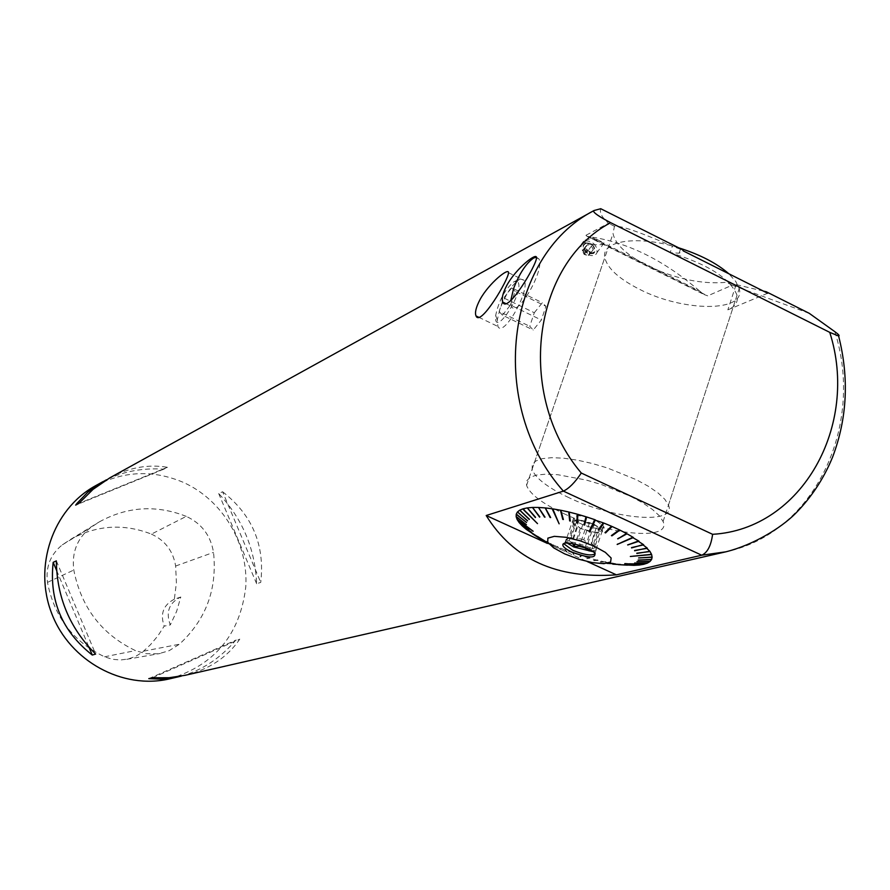<?xml version="1.0" encoding="UTF-8"?>
<svg xmlns="http://www.w3.org/2000/svg" width="890" height="890" viewBox="0 0 890 890"><rect width="100%" height="100%" fill="white"/><g stroke="black" fill="none" stroke-linecap="round" stroke-linejoin="round"><path stroke-width="0.67" stroke-dasharray="4.45 3.34" d="M595.621 520.227C582.283 515.099 574.94 514.398 573.583 518.147C575.085 524.499 606.68 532.976 603.654 526.179L595.621 520.227M594.242 524.344L602.285 530.284C605.322 537.048 573.716 528.549 572.214 522.23C573.56 518.503 580.903 519.215 594.242 524.344M572.214 521.941L579.078 519.971L594.209 524.355L602.308 530.674L595.321 532.565L585.075 529.595L580.347 528.215L572.214 521.941L566.007 540.352L568.71 538.127L574.373 521.317M597.513 531.964L591.917 548.741L594.476 548.084L600.082 531.274M602.308 530.674L596.144 549.163L594.476 548.084M599.749 528.682L594.131 545.537L596.144 549.163M594.131 545.537L591.138 543.245L596.778 526.357M594.209 524.355L588.001 542.922L591.138 543.245M589.414 522.964L583.762 539.863L588.001 542.922M583.762 539.863L578.189 538.239L583.862 521.362M579.078 519.971L572.848 538.506L578.189 538.239M576.898 520.594L571.235 537.438L572.848 538.506M571.235 537.438L568.71 538.127M574.795 523.932L569.155 540.686L566.007 540.352M569.155 540.686L572.159 542.967L577.777 526.235M580.347 528.215L575.007 544.113M572.626 543.623L572.159 542.967M585.075 529.595L579.768 545.414M585.164 547.372L590.582 531.185M595.321 532.565L589.658 549.508M591.917 548.741L590.348 549.886M567.241 543.078L565.528 540.942L566.173 539.218C574.039 537.872 583.351 540.386 594.108 546.772L596.322 549.286L593.118 551.689M564.338 543.434L564.438 543.145C565.539 538.973 589.447 545.425 594.309 551.244L595.232 553.714M109.859 477.819C128.872 467.561 148.074 464.046 167.454 467.283L163.793 469.197C142.867 467.762 123.754 471.3 106.455 479.788M585.954 235.294L586.966 236.284L590.982 236.963L699.451 290.919L703.856 294.423L707.695 295.847L585.954 235.294L608.471 223.268C601.952 217.449 599.382 212.599 600.75 208.716M699.451 290.919C664.329 260.536 628.173 242.547 590.982 236.963M809.266 313.336L732.214 285.189L707.695 295.847M169.623 678.848C214.657 665.197 240.044 634.548 245.773 586.922C248.533 543.334 222.422 499.691 182.873 482.18C153.158 469.753 124.122 470.888 95.753 485.617M181.315 676.111C202.13 670.248 220.286 658.277 235.772 640.188L239.788 639.154C227.217 657.454 209.005 669.502 185.165 675.299M222.611 491.758C252.304 514.887 265.02 545.114 260.737 582.416L256.632 583.74C255.141 548.841 242.492 518.781 218.695 493.538L222.611 491.758L260.737 582.416M597.023 239.466C589.814 238.687 585.364 239.265 583.662 241.179C582.138 243.46 602.408 247.019 604.087 243.003L597.023 239.466M186.266 516.378C156.351 504.619 127.348 506.466 99.246 521.918L90.48 527.692C77.174 538.383 71.612 552.49 73.792 570.034C81.213 607.547 101.76 634.392 135.413 650.59L145.938 653.705L158.598 653.761L169.067 650.735L179.335 644.26C205.979 619.774 217.371 589.147 213.522 552.39C210.663 535.457 201.574 523.453 186.266 516.378L151.411 534.111C123.599 523.298 96.632 525.078 70.51 539.451L62.356 544.825C50.519 554.325 45.546 566.841 47.47 582.383C54.301 617.048 73.325 641.857 104.553 656.798L112.307 659.268L120.361 660.002L128.082 659.034L135.736 656.331L142.611 652.014L150.399 644.772L157.875 635.894L164.194 626.126L170.29 624.925C165.562 612.086 169.067 602.786 180.792 597.023L176.609 611.408L170.29 624.925M151.411 534.111C165.051 540.364 173.127 550.999 175.642 566.029L176.409 582.694L174.351 599.204L180.792 597.023M174.351 599.204C163.348 604.911 159.955 613.877 164.194 626.126M256.632 583.74L218.695 493.538M167.454 467.283L78.932 503.373M163.793 469.197L75.672 505.12M56.337 560.867L95.642 654.072M56.593 570.446L89 647.275M152.435 677.779L239.788 639.154M148.797 678.636L235.772 640.188M527.236 507.923L535.558 517.29M528.226 508.435L535.624 517.212M522.964 508.846L537.482 523.387L524.032 509.336M519.693 510.215L529.439 519.304M520.817 510.682L529.383 519.248M517.457 511.984L527.559 520.739L518.614 512.418M517.858 512.328L518.492 512.562M516.278 514.131L526.546 522.486M517.446 514.531L526.502 522.664M516.678 514.465L517.402 514.698M516.167 516.623L526.413 524.522M517.335 516.968L526.446 524.711M516.567 516.934L517.368 517.168M517.101 519.415L533.399 530.963L518.247 519.716M517.513 519.716L518.369 519.938M519.07 522.452L528.76 529.294M520.183 522.697L528.949 529.528M519.482 522.741L520.372 522.942M522.041 525.701L531.174 531.964M523.086 525.89L531.441 532.209M522.441 525.979L523.353 526.135M525.934 529.094L534.378 534.757M526.924 529.227L534.712 535.024M526.346 529.372L527.247 529.483M530.707 532.598L538.305 537.649M531.608 532.665L538.561 537.282M531.107 532.865L531.998 532.932M538.773 537.816L536.269 536.147L538.784 537.794M546.772 543.156L537.082 536.158M542.544 539.685L548.095 543.512M543.245 539.64L548.596 543.779M546.137 541.554L543.745 539.907M553.791 546.393L549.43 543.178L554.337 546.66L550.554 543.334L554.337 546.66M559.921 549.208L557.285 546.393L560.5 549.453M557.285 546.393L557.852 546.649M560.099 548.807L560.678 549.063M566.385 551.878L564.627 549.798L566.986 552.123L565.551 549.809L566.986 552.123M564.939 549.575L565.551 549.809M566.552 551.477L567.153 551.711M580.97 555.605L579.935 556.706L580.97 555.605L573.327 553.035L573.928 555.538L573.305 555.316L572.893 552.545L574.072 555.126L572.893 552.545M581.003 555.282L581.637 555.482L580.558 556.906L581.637 555.482M580.058 556.283L580.692 556.484M586.822 558.775L589.803 557.919L587.444 558.953M589.169 557.741L589.803 557.919M586.933 558.353L587.556 558.531M593.641 560.589L597.268 559.877L593.641 560.589L598.125 560.433L594.264 560.733M597.268 559.877L597.891 560.033M593.741 560.155L594.353 560.311M600.316 562.102L605.779 561.79L600.917 562.224M605.178 561.668L605.779 561.79M600.383 561.668L600.984 561.79M607.013 563.37L602.886 563.148L607.347 563.314M610.084 562.981L612.787 563.081M618.383 564.449L612.765 564.149M619.974 564.093L613.299 564.204M618.383 564.482L621.142 564.627L620.508 564.149M621.142 564.627L627.394 565.172L618.372 564.649M626.638 564.683L618.861 564.683M627.884 565.206L627.127 564.716M633.48 565.306L623.434 564.794M632.668 564.85L623.868 564.783M633.969 565.339L633.113 564.85M638.809 565.005L627.873 564.56M637.974 564.583L628.251 564.527M639.309 565.028L638.352 564.538M643.314 564.26L624.724 563.314L642.469 563.871M643.815 564.271L642.769 563.793M646.897 563.081L634.626 563.014M646.062 562.736L634.859 562.914M647.397 563.081L646.296 562.625M649.5 561.479L636.817 561.712M648.699 561.178L636.973 561.579M650.011 561.468L648.866 561.045M651.068 559.476L638.152 560.077M650.334 559.231L638.23 559.91M651.591 559.454L650.412 559.065M651.58 557.107L638.62 558.141M650.913 556.906L638.608 557.941M652.114 557.073L650.913 556.717M651.002 554.403L630.387 556.272L650.434 554.248M651.547 554.348L650.345 554.036M649.333 551.399L636.84 553.191M648.877 551.299L636.684 553.213M649.889 551.322L648.71 551.066M646.585 548.151L634.626 550.476M646.274 548.095L634.403 550.521M647.152 548.04L646.029 547.84M642.803 544.713L631.577 547.584M642.647 544.691L631.266 547.662M643.392 544.569L642.324 544.424M638.041 541.142L627.328 544.691M638.642 540.942L637.663 540.864M632.467 537.46L617.093 544.024M632.979 537.237L632.1 537.226M626.071 533.755L617.304 538.595M626.504 533.51L625.737 533.566M618.951 530.084L611.385 535.58M619.306 529.828L618.672 529.951M611.23 526.524L604.977 532.643M603.053 523.131L598.202 529.839M594.542 519.96L589.28 531.252M586.61 516.945L584.63 525.044M577.832 514.331L577.421 522.897M569.166 512.095L570.301 521.039M560.767 510.259L563.392 519.526M559.131 523.821L553.313 509.369M545.292 507.923L550.654 517.557M538.472 507.456L545.025 517.146M532.431 507.456L540.03 517.123M533.332 507.979L539.818 516.856M556.828 546.56L549.976 543.445M564.627 549.798L557.407 546.816M572.715 552.824L565.228 550.031M579.935 556.706L580.558 556.906M589.269 558.108L581.593 555.805M597.513 560.277L589.903 558.275M605.556 562.102L598.125 560.433M609.16 562.814L606.157 562.224M620.608 564.572L615.19 563.837M536.269 536.147L532.331 533.677M541.888 539.34L536.726 536.414M549.43 543.178L547.773 542.377M592.462 245.195L586.299 243.092L583.128 245.351C583.462 251.97 586.955 254.673 593.619 253.472L594.876 251.903L593.419 246.152L592.462 245.195M592.74 244.817L595.154 251.514C588.791 255.208 584.886 253.027 583.417 244.972C585.475 241.98 588.59 241.935 592.74 244.817M593.83 243.727L596.934 248.099L597.001 252.515C594.197 260.481 577.955 251.414 581.593 243.927C584.307 240.011 588.379 239.944 593.83 243.727M732.214 285.189L726.429 282.297C702.065 284.511 675.744 278.993 647.453 265.743C626.849 255.174 615.368 244.483 613.032 233.647L614.434 226.26C620.152 225.292 639.465 231.934 672.373 246.185L670.181 252.693L679.126 253.183L683.565 251.058M614.434 226.26L608.471 223.268M679.126 253.183L680.438 249.256L682.252 249.612M680.438 249.256L672.373 246.185M763.409 291.108L726.429 282.297M546.549 543.011L587.233 561.557M767.669 293.244L727.853 309.842C735.363 306.638 738.422 301.777 737.042 295.28C730.223 278.403 707.939 264.208 670.181 252.693M536.403 257.188L538.895 258.923C545.336 269.548 516.667 318.898 511.483 306.316L510.749 300.653M583.25 252.571L586.121 255.063L589.247 254.629L589.503 251.703L586.621 249.211L583.495 249.645L583.25 252.571L582.372 250.769L584.619 248.521L588.624 249.901L590.381 253.517L588.123 255.753L584.129 254.373L583.25 252.571M585.275 246.908L587.522 244.661L591.527 246.029L593.263 249.645L591.016 251.881L587.022 250.513L585.275 246.908L582.372 250.769M587.522 244.661L584.619 248.521M591.527 246.029L588.624 249.901M593.263 249.645L590.381 253.517M591.016 251.881L588.123 255.753M587.022 250.513L584.129 254.373M586.732 243.026C574.006 248.621 601.807 260.614 593.452 245.918L588.257 243.026L586.732 243.026M534.3 312.735L542.355 302.733L545.926 306.305L541.354 320.022L533.244 330.023L529.761 326.319L534.3 312.735L503.74 297.939L499.134 311.545L529.761 326.319M499.134 311.545L502.45 315.182L533.244 330.023M502.45 315.182L510.459 305.07L541.354 320.022M510.459 305.07L515.099 291.33L545.926 306.305M515.099 291.33L511.705 287.837L542.355 302.733M511.705 287.837L503.74 297.939M517.613 281.629L514.097 281.607C505.064 289.105 498.923 300.375 495.674 315.416C493.038 340.647 525.812 290.418 517.613 281.629M519.337 279.505L520.528 279.004L524.166 280.339C530.64 290.162 503.206 338.256 497.944 326.485L497.243 320.022L499.98 308.908C505.676 294.267 512.128 284.466 519.337 279.505M568.999 497.71C547.606 487.575 535.302 478.108 532.098 469.308L532.298 464.636L535.713 461.031L542.255 458.661L551.633 457.683L563.459 458.172L577.154 460.119L592.05 463.434L607.403 467.962L636.306 479.699L648.387 486.307L658.055 492.96L664.841 499.323L668.468 505.086C677.257 524.933 614.222 519.471 568.999 497.71M563.637 513.541C608.982 535.235 672.017 541.076 663.095 521.54L659.434 515.866L652.593 509.57L642.892 502.972L630.765 496.397L601.807 484.661L586.432 480.099L557.83 474.715L546.015 474.159L536.637 475.038L530.129 477.307L526.735 480.822L526.568 485.406C529.839 494.061 542.188 503.44 563.637 513.541M678.669 247.809C638.019 234.938 600.984 240.511 604.811 257.566C607.247 268.202 618.806 278.77 639.487 289.295C683.197 311.956 746.321 312.535 739.19 288.683L735.752 281.451L728.799 273.742M834.865 331.692C864.88 426.176 814.394 533.31 725.895 551.811M62.356 544.825L90.48 527.692M47.47 582.383L73.792 570.034M104.553 656.798L135.413 650.59M143.657 651.146L179.335 644.26M175.642 566.029L213.522 552.39M735.986 285.022L727.853 309.842M573.583 518.147L572.214 522.23M603.654 526.179L602.285 530.284M568.91 537.983L566.173 539.218M592.962 544.48L594.108 546.772M595.221 552.579L596.322 549.286M564.727 543.323L565.528 540.942M594.309 551.244L594.698 553.068M70.51 539.451L99.246 521.918M126.758 659.323L160.378 653.46M583.662 241.179L581.593 243.927M604.087 243.003L597.001 252.515M505.82 303.579L511.483 306.316M536.514 257.755L538.895 258.923M586.966 236.284L703.856 294.423M495.674 315.416L497.243 320.022M515.087 281.184L520.528 279.004M478.764 317.274L497.944 326.485M508.502 272.696L524.166 280.339M668.468 505.086L737.042 295.28M532.098 469.308L613.032 233.647M663.095 521.54L739.19 288.683M526.568 485.406L604.811 257.566"/><path stroke-width="1.33" d="M571.758 552.034C565.339 548.985 562.38 546.449 562.892 544.446C564.049 540.008 589.514 546.894 594.698 553.068C596.256 558.564 588.602 558.208 571.758 552.034M564.661 553.88L578.433 559.131L592.395 562.625L603.865 563.67L610.596 562.046L611.152 558.019L605.345 552.356L594.253 546.204L580.113 540.808L565.829 537.282L554.325 536.336L547.884 538.127L547.706 542.244L553.702 547.873L564.661 553.88M575.007 544.113L574.183 546.56L572.626 543.623M579.768 545.414L579.468 546.304L574.183 546.56M579.468 546.304L584.975 547.917L585.164 547.372M589.658 549.508L589.18 550.955L584.975 547.917M590.348 549.886L589.18 550.955M593.118 551.689L573.861 547.016L567.241 543.078M595.232 553.714C591.772 556.05 584.274 554.904 572.76 550.287L564.427 544.224L564.338 543.434M106.455 479.788L97.655 484.805L87.554 492.393L77.196 503.161L75.672 505.12L78.932 503.373L93.016 489.389L109.859 477.819L593.563 210.797C593.185 212.577 598.881 216.537 610.662 222.678L829.747 332.359L838.614 336.008C839.904 335.886 838.658 334.451 834.865 331.692L809.266 313.336L766.201 291.731L763.409 291.108M766.201 291.731L767.669 293.244L683.565 251.058L682.252 249.612L600.75 208.716L593.997 210.541M829.747 332.359C859.551 425.242 802.057 529.216 712.601 534.312C711.054 545.726 707.428 552.69 701.732 555.215L616.403 574.84C556.751 579.09 513.352 559.321 486.196 515.51L563.381 491.124C569.01 488.499 574.973 482.469 581.281 473.035C515.321 395.138 532.298 263.918 610.662 222.678M103.017 481.601L94.752 486.174C52.721 509.703 33.186 566.429 51.831 613.8C70.065 661.315 122.764 689.917 169.623 678.848L181.315 676.111M593.563 210.797C505.108 256.52 487.108 405.562 563.381 491.124L701.732 555.215L725.895 551.811L185.165 675.299L169.1 677.724L152.435 677.779L148.797 678.636L161.224 679.148L177.911 676.956M95.642 654.072C69.932 628.496 56.827 597.424 56.337 560.867L53.178 562.335C49.072 600.427 62.111 631.333 92.282 655.051L95.642 654.072M506.877 285.245C516.2 268.235 537.159 251.737 536.514 257.755C536.826 264.742 507.2 314.203 502.772 302.099C501.37 298.773 502.739 293.155 506.877 285.245M480.144 299.329C489.122 283.009 508.958 267.223 508.502 272.696C508.902 278.993 480.355 327.175 476.05 315.972C474.637 312.779 476.005 307.228 480.144 299.329M53.178 562.335L56.593 570.446M89 647.275L92.282 655.051M535.558 517.29L527.614 508.357M529.383 519.248L519.693 510.215L522.686 508.935L537.504 523.62L522.964 508.846L526.88 507.979M522.686 508.935L523.353 509.247M529.239 519.426L520.094 510.582M527.559 520.739L517.457 511.984L519.493 510.337M527.436 520.884L517.858 512.328M538.951 537.549L526.268 529.361L534.712 535.024L525.934 529.094L522.297 525.957L531.441 532.209L522.041 525.701L519.259 522.697L528.949 529.528L519.07 522.452L517.212 519.638L533.11 531.308L517.101 519.415L516.2 516.823L526.446 524.711L516.167 516.623L516.233 514.309L526.546 522.486L516.278 514.131L517.335 512.139M532.331 533.677L538.706 537.916M538.784 537.794L547.228 543.434L538.773 537.816M543.045 539.952L537.527 536.425M546.649 542.522L541.888 539.34M607.347 563.314L613.299 563.537M607.013 563.37L615.19 563.837M618.383 564.482L612.765 564.149L618.383 564.449M636.84 553.191L650.045 551.555L651.547 554.348L630.331 556.484L651.625 554.559L652.114 557.073L638.608 557.941L652.114 557.262L651.591 559.454L638.152 560.077L651.513 559.621L650.011 561.468L636.973 561.579L649.856 561.612L647.397 563.081L634.626 563.014L647.164 563.192L643.815 564.271L624.736 563.759L643.503 564.349L639.309 565.028L627.873 564.56L638.931 565.061L633.969 565.339L618.372 564.649L627.394 565.172M651.625 554.559L651.002 554.403M650.045 551.555L649.333 551.399M636.851 553.447L649.889 551.322L646.585 548.151M634.626 550.476L647.397 548.296M634.648 550.777L647.152 548.04L642.803 544.713M631.577 547.584L643.704 544.836M631.589 547.928L643.392 544.569L638.052 541.142L627.728 544.969L639.031 541.22M627.728 544.969L638.642 540.942L632.467 537.46M627.016 533.789L617.827 538.873L627.016 533.789L632.979 537.237L617.171 544.469L633.435 537.516M617.171 544.469L632.556 537.504M617.827 538.873L626.504 533.51L619.874 530.106L611.953 535.847L619.874 530.106M611.953 535.847L611.385 535.58L619.306 529.828L612.131 526.513L605.589 532.91L612.131 526.513M605.589 532.91L604.977 532.643L611.519 526.246L603.91 523.086L598.837 530.095L603.91 523.086M598.837 530.095L598.202 529.839L603.264 522.831L594.542 519.96M586.521 517.29L585.898 517.09L583.973 524.833L584.63 525.044L586.61 516.945L594.698 519.638L589.124 531.586L589.77 531.808L595.354 519.871M589.77 531.808L595.154 520.183M589.881 531.464L589.28 531.252M584.719 524.688L584.096 524.488M583.973 524.833L585.898 517.09M577.81 514.698L576.765 522.708L577.421 522.897L577.832 514.331L585.943 516.734M576.765 522.708L577.287 514.553M569.222 512.484L569.656 520.884L570.301 521.039L569.166 512.095L577.176 514.153M569.656 520.884L568.788 512.384M560.878 510.682L562.769 519.404L563.392 519.526L560.767 510.259L568.521 511.939M562.769 519.404L560.555 510.615M545.559 508.401L550.654 517.557L545.292 507.923L552.178 508.78L559.131 523.821L552.757 508.869L560.144 510.148M552.946 509.314L558.976 523.442M552.178 508.78L552.735 509.28M550.109 517.502L545.437 508.39M538.817 507.956L545.025 517.146L538.472 507.456L544.747 507.878M544.547 517.135L538.795 507.956M539.818 516.856L532.431 507.456L537.994 507.434M539.596 517.135L532.798 507.934M610.084 562.981L609.16 562.814M535.357 517.535L527.236 507.923L531.998 507.478M547.773 542.377L546.137 541.554M486.196 515.51L546.549 543.011M587.233 561.557L616.403 574.84M510.749 300.653L513.597 288.505C519.46 273.408 526.157 263.24 533.689 257.978L536.403 257.188M728.799 273.742C716.784 263.24 700.074 254.596 678.669 247.809M712.601 534.312L581.281 473.035M564.427 544.224L564.727 543.323M563.904 543.59L562.892 544.446M725.895 551.811C753.596 544.891 781.075 527.881 795.171 513.808C811.213 497.666 823.639 478.876 832.473 457.416C847.247 418.545 849.294 378.072 838.614 336.008M502.772 302.099L505.82 303.579M476.05 315.972L478.764 317.274"/></g></svg>
